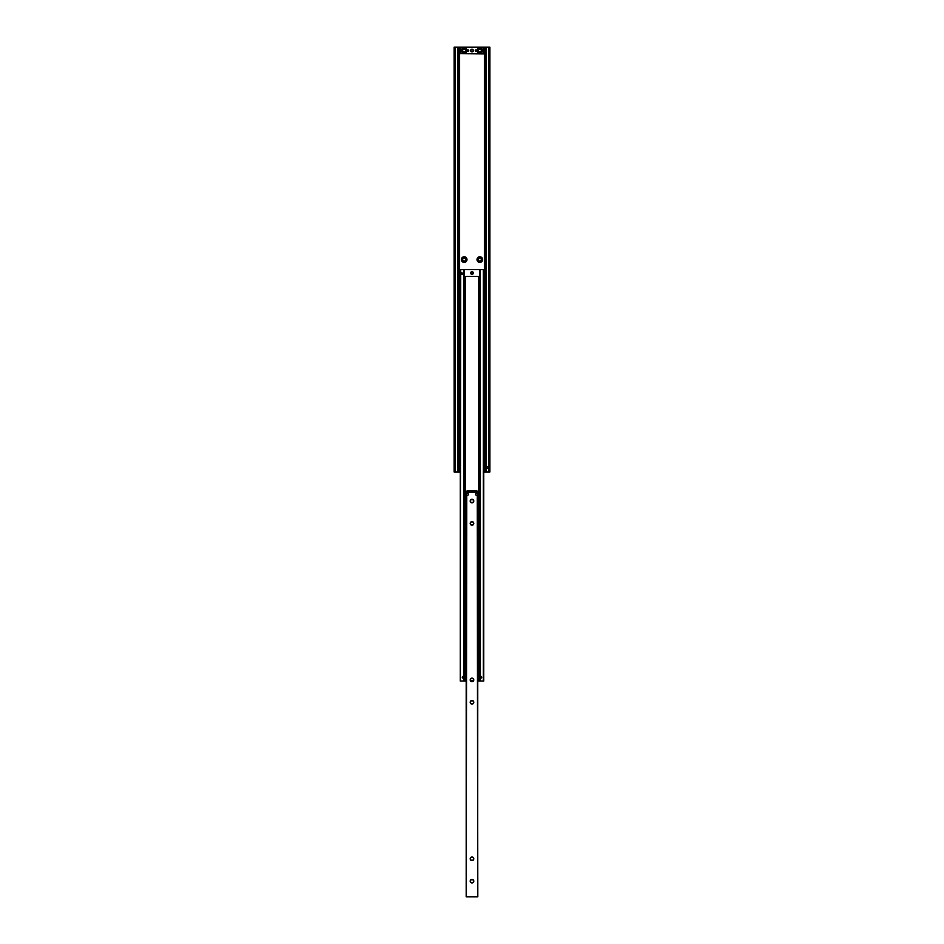 <?xml version="1.0" encoding="UTF-8"?>
<svg xmlns="http://www.w3.org/2000/svg" width="944" height="944" viewBox="0 0 944 944"><rect width="100%" height="100%" fill="white"/><g stroke="black" fill="none" stroke-linecap="round" stroke-linejoin="round"><path stroke-width="1.42" d="M489.889 472L489.889 47.2L489.889 472L483.741 472M460.259 472L454.111 472L454.111 47.2L458.253 47.2L458.253 472L458.253 47.2L489.889 47.2M486.939 466.643L486.219 467.327L486.833 468.389M467.422 50.551A0.673 0.673 0 0 1 468.425 49.973A0.673 0.673 0 0 1 468.425 51.129A0.673 0.673 0 0 1 467.422 50.551M461.356 259.6A2.82 2.82 0 0 0 465.581 262.043A2.82 2.82 0 0 0 465.581 257.157A2.82 2.82 0 0 0 461.356 259.6M477.003 259.6A2.82 2.82 0 0 0 481.239 262.043A2.82 2.82 0 0 0 481.239 257.157A2.82 2.82 0 0 0 477.003 259.6M486.195 472L486.195 467.528A0.897 0.897 0 0 0 487.541 468.307A0.897 0.897 0 0 0 487.541 466.749A0.897 0.897 0 0 0 486.195 467.528L486.195 47.2M485.747 472L485.747 47.2M462.702 259.6A1.475 1.475 0 0 0 464.908 260.874A1.475 1.475 0 0 0 464.908 258.326A1.475 1.475 0 0 0 462.702 259.6M478.348 259.6A1.475 1.475 0 0 0 480.567 260.874A1.475 1.475 0 0 0 480.567 258.326A1.475 1.475 0 0 0 478.348 259.6M475.575 494.361A0.897 0.897 0 0 1 476.921 493.582A0.897 0.897 0 0 1 476.921 495.128A0.897 0.897 0 0 1 475.575 494.361M466.631 494.361A0.897 0.897 0 0 1 467.976 493.582A0.897 0.897 0 0 1 467.976 495.128A0.897 0.897 0 0 1 466.631 494.361M470.478 523.424A1.522 1.522 0 0 0 472.755 524.734A1.522 1.522 0 0 0 472.755 522.103A1.522 1.522 0 0 0 470.478 523.424M470.206 523.424A1.794 1.794 0 0 0 472.897 524.97A1.794 1.794 0 0 0 472.897 521.879A1.794 1.794 0 0 0 470.206 523.424M470.206 501.063A1.794 1.794 0 0 0 472.897 502.609A1.794 1.794 0 0 0 472.897 499.518A1.794 1.794 0 0 0 470.206 501.063M470.206 679.928A1.794 1.794 0 0 0 472.897 681.474A1.794 1.794 0 0 0 472.897 678.382A1.794 1.794 0 0 0 470.206 679.928M470.206 702.289A1.794 1.794 0 0 0 472.897 703.835A1.794 1.794 0 0 0 472.897 700.743A1.794 1.794 0 0 0 470.206 702.289M470.206 881.153A1.794 1.794 0 0 0 472.897 882.699A1.794 1.794 0 0 0 472.897 879.596A1.794 1.794 0 0 0 470.206 881.153M470.206 858.792A1.794 1.794 0 0 0 472.897 860.338A1.794 1.794 0 0 0 472.897 857.246A1.794 1.794 0 0 0 470.206 858.792M477.817 492.119L477.699 896.8L477.251 494.786A0.897 0.897 0 0 1 475.906 495.045A0.897 0.897 0 0 1 475.906 493.665A0.897 0.897 0 0 1 477.251 493.924L477.251 492.119L466.183 492.119L466.183 896.8L466.301 492.119M466.749 492.119L466.749 493.924A0.897 0.897 0 0 1 468.094 493.665A0.897 0.897 0 0 1 468.094 495.045A0.897 0.897 0 0 1 466.749 494.786L466.301 896.8M477.251 896.8L466.749 896.8M470.478 501.063A1.522 1.522 0 0 0 472.755 502.385A1.522 1.522 0 0 0 472.755 499.754A1.522 1.522 0 0 0 470.478 501.063M470.478 702.289A1.522 1.522 0 0 0 472.755 703.599A1.522 1.522 0 0 0 472.755 700.967A1.522 1.522 0 0 0 470.478 702.289M470.478 679.928A1.522 1.522 0 0 0 472.755 681.249A1.522 1.522 0 0 0 472.755 678.606A1.522 1.522 0 0 0 470.478 679.928M470.478 858.792A1.522 1.522 0 0 0 472.755 860.114A1.522 1.522 0 0 0 472.755 857.471A1.522 1.522 0 0 0 470.478 858.792M470.478 881.153A1.522 1.522 0 0 0 472.755 882.463A1.522 1.522 0 0 0 472.755 879.832A1.522 1.522 0 0 0 470.478 881.153M477.817 896.8L477.251 492.119M477.817 673.214L477.817 498.208L477.817 673.214M480.862 676.352L479.965 677.06L480.862 678.134M480.791 676.352L479.965 677.06L480.791 678.134M483.741 681.049L483.741 269.665L483.741 681.049L478.785 681.049L478.785 680.282M479.717 681.049L479.717 269.665L483.741 269.665M480.166 269.665L480.166 677.839A0.897 0.897 0 0 0 481.452 677.886A0.897 0.897 0 0 0 481.452 676.6A0.897 0.897 0 0 0 480.166 676.659L480.166 681.049M466.183 681.049L464.283 681.049L464.283 269.665L460.259 269.665L460.259 681.049L460.707 273.689A0.897 0.897 0 0 0 461.864 274.539A0.897 0.897 0 0 0 462.348 273.194A0.897 0.897 0 0 0 460.92 273.111L461.026 273.005M463.209 676.352L464.035 677.426L463.138 678.134M461.51 274.574L461.415 272.816M463.834 677.839A0.897 0.897 0 0 1 462.265 677.249A0.897 0.897 0 0 1 463.834 676.659L463.834 681.049L460.707 681.049M460.92 274.256L460.92 273.111A0.897 0.897 0 0 0 460.707 273.689L460.707 269.665M464.035 677.06L463.209 678.134M470.973 681.049L473.027 681.049M477.817 681.049L478.785 681.049M473.345 50.551A1.345 1.345 0 0 1 471.327 51.719A1.345 1.345 0 0 1 471.327 49.395A1.345 1.345 0 0 1 473.345 50.551M468.755 50.551A0.673 0.673 0 0 1 467.752 51.129A0.673 0.673 0 0 1 467.752 49.973A0.673 0.673 0 0 1 468.755 50.551M460.153 53.678L460.377 47.2L483.847 47.424L483.623 53.902L460.153 53.678M461.356 50.551A2.82 2.82 0 0 1 464.177 47.731A2.82 2.82 0 0 1 466.997 50.551A2.82 2.82 0 0 1 464.177 53.371A2.82 2.82 0 0 1 461.356 50.551M477.003 50.551A2.82 2.82 0 0 1 479.823 47.731A2.82 2.82 0 0 1 482.644 50.551A2.82 2.82 0 0 1 479.823 53.371A2.82 2.82 0 0 1 477.003 50.551M476.578 50.551A0.673 0.673 0 0 0 475.575 49.973A0.673 0.673 0 0 0 475.575 51.129A0.673 0.673 0 0 0 476.578 50.551M481.298 50.551A1.475 1.475 0 0 0 479.823 49.076A1.475 1.475 0 0 0 478.348 50.551A1.475 1.475 0 0 0 479.823 52.026A1.475 1.475 0 0 0 481.298 50.551M465.652 50.551A1.475 1.475 0 0 0 464.177 49.076A1.475 1.475 0 0 0 462.702 50.551A1.475 1.475 0 0 0 464.177 52.026A1.475 1.475 0 0 0 465.652 50.551M473.121 50.551A1.121 1.121 0 0 0 471.445 49.584A1.121 1.121 0 0 0 471.445 51.519A1.121 1.121 0 0 0 473.121 50.551M464.283 269.665L479.717 269.665M464.283 276.368L479.717 276.368M470.655 273.017A1.345 1.345 0 0 1 472.673 271.848A1.345 1.345 0 0 1 472.673 274.173A1.345 1.345 0 0 1 470.655 273.017M470.879 273.017A1.121 1.121 0 0 0 472.555 273.984A1.121 1.121 0 0 0 472.555 272.049A1.121 1.121 0 0 0 470.879 273.017M459.48 338.412L459.48 346.908M459.032 338.412L459.032 346.908M459.48 349.587L459.48 358.083M459.032 349.587L459.032 358.083M459.48 360.773L459.48 369.269M459.032 360.773L459.032 369.269M459.48 371.948L459.48 380.444M459.032 371.948L459.032 380.444M459.48 383.122L459.48 391.618M459.032 383.122L459.032 391.618M459.48 394.309L459.48 402.805M459.032 394.309L459.032 402.805M459.48 405.483L459.48 413.979M459.032 405.483L459.032 413.979M459.48 416.67L459.48 425.166M459.032 416.67L459.032 425.166M459.48 427.844L459.48 436.34M459.032 427.844L459.032 436.34M459.032 439.019L459.032 447.515M459.48 439.019L459.48 447.515M484.52 439.019L484.52 447.515M484.968 439.019L484.968 447.515M484.52 427.844L484.52 436.34M484.968 427.844L484.968 436.34M484.52 416.67L484.52 425.166M484.968 416.67L484.968 425.166M484.52 405.483L484.52 413.979M484.968 405.483L484.968 413.979M484.52 394.309L484.52 402.805M484.968 394.309L484.968 402.805M484.52 383.122L484.52 391.618M484.968 383.122L484.968 391.618M484.52 371.948L484.52 380.444M484.968 371.948L484.968 380.444M484.52 360.773L484.52 369.269M484.968 360.773L484.968 369.269M484.968 349.587L484.968 358.083M484.52 349.587L484.52 358.083M484.52 338.412L484.52 346.908M484.968 338.412L484.968 346.908M484.52 327.238L484.52 335.734M484.968 327.238L484.968 335.734M459.48 327.238L459.48 335.734M459.032 327.238L459.032 335.734M460.259 336.619L459.48 336.619M460.259 337.515L459.48 337.515M460.259 347.805L459.48 347.805M460.259 348.702L459.48 348.702M460.259 358.98L459.48 358.98M460.259 359.876L459.48 359.876M460.259 370.154L459.48 370.154M460.259 371.051L459.48 371.051M460.259 381.341L459.48 381.341M460.259 382.237L459.48 382.237M460.259 392.515L459.48 392.515M460.259 393.412L459.48 393.412M460.259 403.702L459.48 403.702M460.259 404.587L459.48 404.587M460.259 414.876L459.48 414.876M460.259 415.773L459.48 415.773M460.259 426.051L459.48 426.051M460.259 426.948L459.48 426.948M460.259 437.237L459.48 437.237M460.259 438.122L459.48 438.122M460.259 448.412L459.48 448.412M483.741 448.412L484.52 448.412M483.741 438.122L484.52 438.122M483.741 437.237L484.52 437.237M483.741 426.948L484.52 426.948M483.741 426.051L484.52 426.051M483.741 415.773L484.52 415.773M483.741 414.876L484.52 414.876M483.741 404.587L484.52 404.587M483.741 403.702L484.52 403.702M483.741 393.412L484.52 393.412M483.741 392.515L484.52 392.515M483.741 382.237L484.52 382.237M483.741 381.341L484.52 381.341M483.741 371.051L484.52 371.051M483.741 370.154L484.52 370.154M483.741 359.876L484.52 359.876M483.741 358.98L484.52 358.98M483.741 348.702L484.52 348.702M483.741 347.805L484.52 347.805M483.741 337.515L484.52 337.515M483.741 336.619L484.52 336.619M483.741 326.341L484.52 326.341M460.259 326.341L459.48 326.341M483.741 325.444L484.52 324.547L484.52 325.444M483.741 315.154L484.968 315.154L484.968 324.547M483.741 314.269L484.52 313.373L484.52 314.269M483.741 303.98L484.968 303.98L484.968 313.373M483.741 303.083L484.52 302.186L484.52 303.083M483.741 292.805L484.968 292.805L484.968 302.186M483.741 291.908L484.52 291.012L484.52 291.908M483.741 281.619L484.968 281.619L484.968 291.012M483.741 280.734L484.52 279.837L484.52 280.734M483.741 270.444L484.968 270.444L484.968 279.837M460.259 270.444L459.032 270.444L459.032 279.837M460.259 280.734L459.48 280.734M460.259 281.619L459.032 281.619L459.032 291.012M460.259 291.908L459.48 291.908M460.259 292.805L459.032 292.805L459.032 302.186M460.259 303.083L459.48 303.083M460.259 303.98L459.032 303.98L459.032 313.373M460.259 314.269L459.48 314.269M460.259 315.154L459.032 315.154L459.032 324.547M460.259 325.444L459.48 325.444M460.259 449.309L459.032 449.309L459.032 458.701M460.259 459.586L459.48 459.586M460.259 460.483L459.032 460.483L459.032 469.876M460.259 470.773L459.48 470.773M483.741 470.773L484.52 469.876L484.52 470.773M483.741 460.483L484.968 460.483L484.968 469.876M483.741 459.586L484.52 458.701L484.52 459.586M483.741 449.309L484.968 449.309L484.968 458.701M484.968 450.205L484.52 449.309M484.52 450.205L484.52 458.701M484.968 461.38L484.52 460.483M484.52 461.38L484.52 469.876M459.032 461.38L459.48 469.876M459.48 461.38L459.48 460.483M459.032 450.205L459.48 458.701M459.48 450.205L459.48 449.309M484.968 316.051L484.52 324.547M459.032 316.051L459.48 324.547M484.52 316.051L484.52 315.154M459.48 316.051L459.48 315.154M484.968 304.877L484.52 313.373M459.032 304.877L459.48 313.373M484.52 304.877L484.52 303.98M459.48 304.877L459.48 303.98M484.968 293.69L484.52 302.186M459.032 293.69L459.48 302.186M484.52 293.69L484.52 292.805M459.48 293.69L459.48 292.805M484.968 282.516L484.52 291.012M459.032 282.516L459.48 291.012M484.52 282.516L484.52 281.619M459.48 282.516L459.48 281.619M484.968 271.341L484.52 279.837M459.032 271.341L459.48 279.837M484.52 271.341L484.52 270.444M459.48 271.341L459.48 270.444M478.49 545.243L478.49 536.747M478.938 545.243L478.938 536.747M478.49 556.429L478.49 547.933M478.938 556.429L478.938 547.933M478.49 567.604L478.49 559.108M478.938 567.604L478.938 559.108M478.49 578.778L478.49 570.282M478.938 578.778L478.938 570.282M478.49 589.965L478.49 581.469M478.938 589.965L478.938 581.469M478.49 592.643L478.49 601.139M478.938 592.643L478.938 601.139M478.49 603.818L478.49 612.314M478.938 603.818L478.938 612.314M478.49 615.004L478.49 623.5M478.938 615.004L478.938 623.5M478.49 626.179L478.49 634.675M478.938 626.179L478.938 634.675M465.062 626.179L465.062 634.675M465.51 626.179L465.51 634.675M465.51 615.004L465.51 623.5M465.062 615.004L465.062 623.5M465.51 603.818L465.51 612.314M465.062 603.818L465.062 612.314M465.51 592.643L465.51 601.139M465.062 592.643L465.062 601.139M465.51 589.965L465.51 581.469M465.062 589.965L465.062 581.469M465.51 578.778L465.51 570.282M465.062 578.778L465.062 570.282M465.51 567.604L465.51 559.108M465.062 567.604L465.062 559.108M465.51 556.429L465.51 547.933M465.062 556.429L465.062 547.933M465.51 545.243L465.51 536.747M465.062 545.243L465.062 536.747M465.51 534.068L465.51 525.572M465.062 534.068L465.062 525.572M478.49 534.068L478.49 525.572M478.938 534.068L478.938 525.572M478.49 534.965L477.817 534.965M478.49 535.85L477.817 535.85M478.49 546.139L477.817 546.139M478.49 547.036L477.817 547.036M478.49 557.314L477.817 557.314M478.49 558.211L477.817 558.211M478.49 568.5L477.817 568.5M478.49 569.385L477.817 569.385M478.49 579.675L477.817 579.675M478.49 580.572L477.817 580.572M478.49 590.85L477.817 590.85M478.49 591.746L477.817 591.746M478.49 602.036L477.817 602.036M478.49 602.933L477.817 602.933M478.49 613.211L477.817 613.211M478.49 614.107L477.817 614.107M478.49 624.397L477.817 624.397M478.49 625.282L477.817 625.282M478.49 635.572L477.817 635.572M465.51 635.572L466.183 635.572M465.51 625.282L466.183 625.282M465.51 624.397L466.183 624.397M465.51 614.107L466.183 614.107M465.51 613.211L466.183 613.211M465.51 602.933L466.183 602.933M465.51 602.036L466.183 602.036M465.51 591.746L466.183 591.746M465.51 590.85L466.183 590.85M465.51 580.572L466.183 580.572M465.51 579.675L466.183 579.675M465.51 569.385L466.183 569.385M465.51 568.5L466.183 568.5M465.51 558.211L466.183 558.211M465.51 557.314L466.183 557.314M465.51 547.036L466.183 547.036M465.51 546.139L466.183 546.139M465.51 535.85L466.183 535.85M465.51 534.965L466.183 534.965M465.51 524.675L466.183 524.675M478.49 524.675L477.817 524.675M478.49 523.778L478.938 522.882L477.817 523.778M478.938 522.882L478.938 513.501L477.817 513.501M478.49 512.604L478.938 511.707L477.817 512.604M478.938 511.707L478.938 502.314L477.817 502.314M478.49 501.417L478.938 500.532L477.817 501.417M478.938 500.532L478.938 491.14L477.428 491.14A0.673 0.673 0 0 1 476.248 490.691L467.752 490.691A0.673 0.673 0 0 1 466.572 491.14L465.51 491.14L465.51 492.036L465.51 491.14M465.51 501.417L465.062 500.532L466.183 501.417M465.062 511.707L465.062 502.314L466.183 502.314M465.51 512.604L466.183 512.604M465.062 522.882L465.062 513.501L466.183 513.501M465.51 523.778L466.183 523.778M465.51 636.468L465.062 637.353L466.183 636.468M465.062 637.353L465.062 646.746L466.183 646.746M465.51 647.643L465.062 648.54L466.183 647.643M465.062 648.54L465.062 657.933L466.183 657.933M465.51 658.818L465.062 659.714L466.183 658.818M465.062 659.714L465.062 669.107L466.183 669.107M465.51 670.004L465.062 670.901L466.183 670.004M465.51 670.901L465.51 680.282L466.183 680.282M473.286 680.73L470.714 680.73M478.938 670.901L478.938 680.282L477.817 680.282M478.49 670.004L477.817 670.004M478.938 659.714L478.938 669.107L477.817 669.107M478.49 658.818L477.817 658.818M478.938 648.54L478.938 657.933L477.817 657.933M478.49 647.643L477.817 647.643M478.938 637.353L478.938 646.746L477.817 646.746M478.49 636.468L477.817 636.468M465.51 637.353L465.062 645.849M465.51 646.746L465.51 645.849M465.51 648.54L465.062 657.036M465.51 657.933L465.51 657.036M465.51 659.714L465.062 668.21M465.51 669.107L465.51 668.21M465.062 670.901L465.51 679.397M465.51 680.282L465.062 679.397M478.49 680.282L478.938 679.397M478.49 670.901L478.49 679.397M478.49 669.107L478.938 668.21M478.49 659.714L478.49 668.21M478.49 657.933L478.938 657.036M478.49 648.54L478.49 657.036M478.49 646.746L478.938 645.849M478.49 637.353L478.49 645.849M465.51 511.707L465.062 503.211M478.49 511.707L478.938 503.211M465.51 502.314L465.51 503.211M478.49 502.314L478.49 503.211M478.49 500.532L478.938 492.036M478.49 491.14L478.49 492.036M465.062 500.532L465.062 492.036M465.51 500.532L465.51 492.036M478.49 522.882L478.938 514.386M478.49 513.501L478.49 514.386M465.51 513.501L465.062 514.386M465.51 522.882L465.51 514.386M459.61 472L459.61 470.773M459.61 460.483L459.61 459.586M459.61 449.309L459.61 448.412M459.61 438.122L459.61 437.237M459.61 426.948L459.61 426.051M459.61 415.773L459.61 414.876M459.61 404.587L459.61 403.702M459.61 393.412L459.61 392.515M459.61 382.237L459.61 381.341M459.61 371.051L459.61 370.154M459.61 359.876L459.61 358.98M459.61 348.702L459.61 347.805M459.61 337.515L459.61 336.619M459.61 326.341L459.61 325.444M459.61 315.154L459.61 314.269M459.61 303.98L459.61 303.083M459.61 292.805L459.61 291.908M459.61 281.619L459.61 280.734M459.61 270.444L459.61 47.2M484.39 472L484.39 470.773M484.39 460.483L484.39 459.586M484.39 449.309L484.39 448.412M484.39 438.122L484.39 437.237M484.39 426.948L484.39 426.051M484.39 415.773L484.39 414.876M484.39 404.587L484.39 403.702M484.39 393.412L484.39 392.515M484.39 382.237L484.39 381.341M484.39 371.051L484.39 370.154M484.39 359.876L484.39 358.98M484.39 348.702L484.39 347.805M484.39 337.515L484.39 336.619M484.39 326.341L484.39 325.444M484.39 315.154L484.39 314.269M484.39 303.98L484.39 303.083M484.39 292.805L484.39 291.908M484.39 281.619L484.39 280.734M484.39 270.444L484.39 47.2M457.805 472L457.805 47.2M455.197 472L455.197 47.2M454.878 472L454.878 47.2M454.241 472L454.241 47.2M489.759 472L489.759 47.2M489.122 472L489.122 47.2M488.803 472L488.803 47.2M485.7 472L485.7 467.528M485.7 463.728L485.7 277.477M485.7 273.689L485.7 47.2M458.3 472L458.3 47.2M479.682 681.049L479.682 677.037M479.682 673.249L479.682 498.172M479.682 494.385L479.682 276.368M483.293 681.049L483.293 269.665M463.834 676.659L463.834 269.665M464.318 681.049L464.318 276.368M465.215 681.049L465.215 680.282M465.215 670.004L465.215 669.107M465.215 658.818L465.215 657.933M465.215 647.643L465.215 646.746M465.215 636.468L465.215 635.572M465.215 625.282L465.215 624.397M465.215 614.107L465.215 613.211M465.215 602.933L465.215 602.036M465.215 591.746L465.215 590.85M465.215 580.572L465.215 579.675M465.215 569.385L465.215 568.5M465.215 558.211L465.215 557.314M465.215 547.036L465.215 546.139M465.215 535.85L465.215 534.965M465.215 524.675L465.215 523.778M465.215 513.501L465.215 512.604M465.215 502.314L465.215 501.417M465.215 491.14L465.215 276.368M478.785 670.004L478.785 669.107M478.785 658.818L478.785 657.933M478.785 647.643L478.785 646.746M478.785 636.468L478.785 635.572M478.785 625.282L478.785 624.397M478.785 614.107L478.785 613.211M478.785 602.933L478.785 602.036M478.785 591.746L478.785 590.85M478.785 580.572L478.785 579.675M478.785 569.385L478.785 568.5M478.785 558.211L478.785 557.314M478.785 547.036L478.785 546.139M478.785 535.85L478.785 534.965M478.785 524.675L478.785 523.778M478.785 513.501L478.785 512.604M478.785 502.314L478.785 501.417M478.785 491.14L478.785 276.368M483.741 277.453A2.124 2.124 0 0 0 484.52 277.701M484.968 277.701A2.124 2.124 0 0 0 485.747 277.453M485.747 273.713A2.124 2.124 0 0 0 484.968 273.477M484.52 273.477A2.124 2.124 0 0 0 483.741 273.713M477.699 498.149A2.124 2.124 0 0 0 478.49 498.397M478.938 498.397A2.124 2.124 0 0 0 479.717 498.149M479.717 494.408A2.124 2.124 0 0 0 478.938 494.172M478.49 494.172A2.124 2.124 0 0 0 477.699 494.408M477.699 677.013A2.124 2.124 0 0 0 478.49 677.261M478.938 677.261A2.124 2.124 0 0 0 479.717 677.013M479.717 673.273A2.124 2.124 0 0 0 478.938 673.037M478.49 673.037A2.124 2.124 0 0 0 477.699 673.273M483.741 467.504A2.124 2.124 0 0 0 484.52 467.74M484.968 467.74A2.124 2.124 0 0 0 485.747 467.504M485.747 463.752A2.124 2.124 0 0 0 484.968 463.516M484.52 463.516A2.124 2.124 0 0 0 483.741 463.752"/></g></svg>
